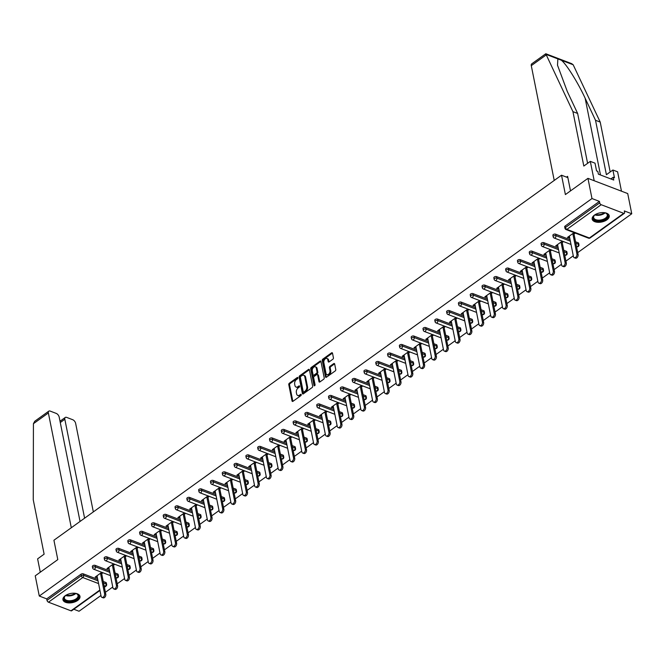 <?xml version="1.0" encoding="UTF-8"?>
<svg xmlns="http://www.w3.org/2000/svg" width="665" height="665" viewBox="0 0 665 665"><rect width="100%" height="100%" fill="white"/><g stroke="black" fill="none" stroke-linecap="round" stroke-linejoin="round"><path stroke-width="1" d="M297.887 377.795A0.765 0.49 -69.1 0 0 297.238 377.537L289.341 383.215A1.089 0.707 -69.1 0 0 288.785 384.653L292.035 400.953A1.089 0.707 -69.1 0 0 292.957 401.319L300.854 395.642A0.765 0.49 -69.1 0 0 300.605 394.378L299.582 395.11A3.5 2.253 -69.1 0 1 297.754 395.484A3.5 2.253 -69.1 0 1 296.623 393.921L296.349 392.566A3.5 2.253 -69.1 0 1 298.153 387.961L299.175 387.221A0.765 0.49 -69.1 0 0 298.918 385.958L297.895 386.689A3.5 2.253 -69.1 0 1 296.066 387.063A3.5 2.253 -69.1 0 1 294.944 385.509L294.67 384.146A3.5 2.253 -69.1 0 1 296.465 379.54L297.488 378.809A0.765 0.49 -69.1 0 0 297.887 377.795L297.238 377.537M594.502 215.078A8.687 4.647 168.7 0 0 592.191 219.151A8.687 4.647 168.7 0 0 597.951 222.301A8.687 4.647 168.7 0 0 606.912 219.824A8.687 4.647 168.7 0 0 609.223 215.751A8.687 4.647 168.7 0 0 603.454 212.601A8.687 4.647 168.7 0 0 594.502 215.078M65.261 595.69A8.687 4.647 168.7 0 0 62.951 599.764A8.687 4.647 168.7 0 0 68.711 602.914A8.687 4.647 168.7 0 0 77.664 600.437A8.687 4.647 168.7 0 0 79.975 596.364A8.687 4.647 168.7 0 0 74.214 593.213A8.687 4.647 168.7 0 0 65.261 595.69M332.857 359.225A1.089 0.707 -69.1 0 0 333.414 357.787L332.508 353.215A1.089 0.707 -69.1 0 0 331.577 352.841L322.816 359.142A1.089 0.707 -69.1 0 0 322.251 360.588L325.509 376.88A1.089 0.707 -69.1 0 0 326.432 377.246L335.202 370.945A1.089 0.707 -69.1 0 0 335.759 369.507L334.661 363.979A1.089 0.707 -69.1 0 0 333.73 363.614L329.981 366.307A1.089 0.707 -69.1 0 0 329.416 367.753L329.965 370.488A2.926 1.887 -69.1 0 1 329.192 373.597A2.926 1.887 -69.1 0 1 326.931 374.644A2.926 1.887 -69.1 0 1 325.991 373.348L323.847 362.616A2.926 1.887 -69.1 0 1 324.62 359.516A2.926 1.887 -69.1 0 1 326.881 358.46A2.926 1.887 -69.1 0 1 327.82 359.765L328.178 361.552A1.089 0.707 -69.1 0 0 329.1 361.918L332.857 359.225M39.277 596.031L35.237 575.832L57.797 559.614L53.923 540.246L561.518 175.203L565.391 194.571L587.951 178.353L591.983 198.544L39.277 596.031L46.708 598.882L47.007 600.354L81.296 575.699L80.997 574.219L46.708 598.882M309.4 369.831A1.089 0.707 -69.1 0 0 308.477 369.457L299.707 375.767A1.089 0.707 -69.1 0 0 299.142 377.205L302.4 393.497A1.089 0.707 -69.1 0 0 303.323 393.863L312.093 387.562A1.089 0.707 -69.1 0 0 312.658 386.124L309.4 369.831M311.262 367.454L320.031 361.145A1.089 0.707 -69.1 0 1 320.954 361.519L324.204 377.811A1.089 0.707 -69.1 0 1 323.647 379.25L319.89 381.951A1.089 0.707 -69.1 0 1 318.967 381.577L317.646 374.969A1.089 0.707 -69.1 0 0 316.723 374.603L314.237 376.39A1.089 0.707 -69.1 0 0 313.672 377.828L315.052 384.711A0.765 0.49 -69.1 0 1 314.005 385.459L310.696 368.892A1.089 0.707 -69.1 0 1 311.262 367.454L312.06 367.762L320.821 361.452L320.031 361.145M567.86 177.63L561.518 175.203M99.95 590.454L71.679 610.778A1.671 0.914 -125.7 0 1 70.98 610.811L48.479 602.191A1.671 0.914 -125.7 0 1 47.007 600.354M73.807 609.248L79.044 611.251L100.955 595.491M587.951 178.353L627.718 193.573L631.75 213.764L577.727 252.617M591.983 198.544L599.423 201.395L599.714 202.867A1.671 0.914 54.3 0 0 601.185 204.712L623.695 213.324A1.671 0.914 54.3 0 0 624.393 213.299A1.671 0.914 54.3 0 0 624.61 212.393L624.31 210.921L631.75 213.764M573.28 255.817L565.915 261.112M561.468 264.304L554.111 269.599M549.664 272.8L542.299 278.095M537.852 281.295L530.495 286.59M526.048 289.782L518.683 295.077M514.236 298.277L506.88 303.572M502.432 306.765L495.068 312.06M490.62 315.26L483.256 320.555M478.817 323.755L471.452 329.05M467.005 332.242L459.64 337.537M455.201 340.738L447.836 346.033M443.389 349.225L436.024 354.52M431.585 357.72L424.22 363.015M419.773 366.207L412.408 371.502M407.969 374.703L400.604 379.998M396.157 383.198L388.792 388.493M384.353 391.685L376.988 396.98M372.541 400.18L365.176 405.475M360.738 408.667L353.373 413.963M348.925 417.163L341.561 422.458M337.122 425.65L329.757 430.945M325.31 434.145L317.945 439.44M313.498 442.641L306.141 447.936M301.694 451.128L294.329 456.423M289.882 459.623L282.525 464.918M278.078 468.11L270.713 473.405M266.266 476.606L258.909 481.901M254.462 485.101L247.097 490.396M242.65 493.588L235.294 498.883M230.846 502.083L223.482 507.378M219.034 510.57L211.678 515.865M207.231 519.066L199.866 524.361M195.419 527.553L188.062 532.848M183.615 536.048L176.25 541.343M171.803 544.544L164.438 549.839M159.999 553.031L152.634 558.326M148.187 561.526L140.822 566.821M136.383 570.013L129.018 575.308M124.571 578.508L117.206 583.804M112.767 587.004L105.403 592.299M96.126 576.405L96.35 577.553L95.162 577.095L101.803 572.316M96.35 577.553L97.24 576.912M101.687 573.712L102.992 572.773M601.185 204.712L566.896 229.367A1.671 0.914 54.3 0 1 565.425 227.53A1.671 0.898 168.7 0 0 564.984 228.311L564.685 226.832A1.671 0.898 -11.3 0 1 565.134 226.05L565.425 227.53L599.714 202.867M599.423 201.395L565.134 226.05M80.997 574.219A1.671 0.898 -11.3 0 1 83.325 573.862L97.738 579.373M103.241 581.476L105.835 582.474A1.671 0.898 -11.3 0 1 106.342 582.964L106.633 584.435A1.671 0.898 168.7 0 0 106.134 583.953L105.835 582.474M555.649 234.18L555.948 235.659A1.671 0.898 -11.3 0 0 553.621 236.017A1.671 0.898 168.7 0 0 553.172 236.806L552.881 235.327A1.671 0.898 -11.3 0 1 553.322 234.546A1.671 0.898 -11.3 0 1 555.649 234.18L570.055 239.699M575.566 241.802L578.159 242.8A1.671 0.898 -11.3 0 1 578.658 243.29L578.957 244.762A1.671 0.898 168.7 0 0 578.45 244.271L578.159 242.8M543.845 242.675L544.136 244.155A1.671 0.898 -11.3 0 0 541.809 244.512A1.671 0.898 168.7 0 0 541.368 245.294L541.069 243.822A1.671 0.898 -11.3 0 1 541.518 243.033A1.671 0.898 -11.3 0 1 543.845 242.675L558.251 248.186M563.754 250.298L566.347 251.287A1.671 0.898 -11.3 0 1 566.854 251.777L567.145 253.257A1.671 0.898 168.7 0 0 566.646 252.767L566.347 251.287M532.033 251.171L532.332 252.642A1.671 0.898 -11.3 0 0 530.005 252.999A1.671 0.898 168.7 0 0 529.556 253.789L529.265 252.309A1.671 0.898 -11.3 0 1 529.706 251.528A1.671 0.898 -11.3 0 1 532.033 251.171L546.439 256.682M551.95 258.785L554.543 259.782A1.671 0.898 -11.3 0 1 555.042 260.273L555.342 261.744A1.671 0.898 168.7 0 0 554.834 261.254L554.543 259.782M520.23 259.658L520.52 261.137A1.671 0.898 -11.3 0 0 518.193 261.495A1.671 0.898 168.7 0 0 517.752 262.276L517.453 260.805A1.671 0.898 -11.3 0 1 517.902 260.023A1.671 0.898 -11.3 0 1 520.23 259.658L534.635 265.177M540.138 267.28L542.731 268.278A1.671 0.898 -11.3 0 1 543.239 268.76L543.529 270.239A1.671 0.898 168.7 0 0 543.031 269.749L542.731 268.278M508.417 268.153L508.717 269.624A1.671 0.898 -11.3 0 0 506.389 269.99A1.671 0.898 168.7 0 0 505.94 270.771L505.649 269.292A1.671 0.898 -11.3 0 1 506.09 268.51A1.671 0.898 -11.3 0 1 508.417 268.153L522.823 273.664M528.334 275.776L530.928 276.765A1.671 0.898 -11.3 0 1 531.426 277.255L531.726 278.726A1.671 0.898 168.7 0 0 531.219 278.244L530.928 276.765M496.614 276.64L496.905 278.12A1.671 0.898 -11.3 0 0 494.577 278.477A1.671 0.898 168.7 0 0 494.137 279.258L493.837 277.787A1.671 0.898 -11.3 0 1 494.286 277.006A1.671 0.898 -11.3 0 1 496.614 276.64L511.019 282.16M516.522 284.263L519.116 285.26A1.671 0.898 -11.3 0 1 519.623 285.75L519.914 287.222A1.671 0.898 168.7 0 0 519.415 286.731L519.116 285.26M484.802 285.135L485.101 286.607A1.671 0.898 -11.3 0 0 482.765 286.972A1.671 0.898 168.7 0 0 482.325 287.754L482.034 286.282A1.671 0.898 -11.3 0 1 482.474 285.493A1.671 0.898 -11.3 0 1 484.802 285.135L499.207 290.647M504.718 292.758L507.312 293.747A1.671 0.898 -11.3 0 1 507.811 294.238L508.11 295.717A1.671 0.898 168.7 0 0 507.603 295.227L507.312 293.747M472.998 293.631L473.289 295.102A1.671 0.898 -11.3 0 0 470.961 295.459A1.671 0.898 168.7 0 0 470.512 296.249L470.221 294.77A1.671 0.898 -11.3 0 1 470.67 293.988A1.671 0.898 -11.3 0 1 472.998 293.631L487.403 299.142M492.906 301.245L495.5 302.243A1.671 0.898 -11.3 0 1 496.007 302.733L496.298 304.204A1.671 0.898 168.7 0 0 495.799 303.714L495.5 302.243M461.186 302.118L461.485 303.597A1.671 0.898 -11.3 0 0 459.149 303.955A1.671 0.898 168.7 0 0 458.709 304.736L458.409 303.265A1.671 0.898 -11.3 0 1 458.858 302.475A1.671 0.898 -11.3 0 1 461.186 302.118L475.591 307.629M481.103 309.74L483.696 310.73A1.671 0.898 -11.3 0 1 484.195 311.22L484.494 312.7A1.671 0.898 168.7 0 0 483.987 312.209L483.696 310.73M449.382 310.613L449.673 312.084A1.671 0.898 -11.3 0 0 447.346 312.45A1.671 0.898 168.7 0 0 446.897 313.232L446.606 311.752A1.671 0.898 -11.3 0 1 447.046 310.971A1.671 0.898 -11.3 0 1 449.382 310.613L463.788 316.124M469.29 318.227L471.884 319.225A1.671 0.898 -11.3 0 1 472.391 319.715L472.682 321.187A1.671 0.898 168.7 0 0 472.183 320.705L471.884 319.225M437.57 319.1L437.869 320.58A1.671 0.898 -11.3 0 0 435.533 320.937A1.671 0.898 168.7 0 0 435.093 321.719L434.794 320.247A1.671 0.898 -11.3 0 1 435.243 319.466A1.671 0.898 -11.3 0 1 437.57 319.1L451.976 324.62M457.478 326.723L460.08 327.72A1.671 0.898 -11.3 0 1 460.579 328.202L460.878 329.682A1.671 0.898 168.7 0 0 460.371 329.192L460.08 327.72M425.766 327.596L426.057 329.067A1.671 0.898 -11.3 0 0 423.73 329.433A1.671 0.898 168.7 0 0 423.281 330.214L422.99 328.734A1.671 0.898 -11.3 0 1 423.43 327.953A1.671 0.898 -11.3 0 1 425.766 327.596L440.172 333.107M445.675 335.218L448.268 336.207A1.671 0.898 -11.3 0 1 448.775 336.698L449.066 338.177A1.671 0.898 168.7 0 0 448.567 337.687L448.268 336.207M413.954 336.083L414.245 337.562A1.671 0.898 -11.3 0 0 411.918 337.92A1.671 0.898 168.7 0 0 411.477 338.709L411.178 337.23A1.671 0.898 -11.3 0 1 411.627 336.448A1.671 0.898 -11.3 0 1 413.954 336.083L428.36 341.602M433.863 343.705L436.464 344.703A1.671 0.898 -11.3 0 1 436.963 345.193L437.262 346.665A1.671 0.898 168.7 0 0 436.755 346.174L436.464 344.703M402.142 344.578L402.441 346.058A1.671 0.898 -11.3 0 0 400.114 346.415A1.671 0.898 168.7 0 0 399.665 347.197L399.374 345.725A1.671 0.898 -11.3 0 1 399.815 344.935A1.671 0.898 -11.3 0 1 402.142 344.578L416.556 350.089M422.059 352.201L424.652 353.19A1.671 0.898 -11.3 0 1 425.159 353.68L425.45 355.16A1.671 0.898 168.7 0 0 424.952 354.669L424.652 353.19M390.338 353.073L390.629 354.545A1.671 0.898 -11.3 0 0 388.302 354.902A1.671 0.898 168.7 0 0 387.861 355.692L387.562 354.212A1.671 0.898 -11.3 0 1 388.011 353.431A1.671 0.898 -11.3 0 1 390.338 353.073L404.744 358.585M410.247 360.688L412.849 361.685A1.671 0.898 -11.3 0 1 413.347 362.176L413.647 363.647A1.671 0.898 168.7 0 0 413.14 363.156L412.849 361.685M378.526 361.56L378.826 363.04A1.671 0.898 -11.3 0 0 376.498 363.398A1.671 0.898 168.7 0 0 376.049 364.179L375.758 362.708A1.671 0.898 -11.3 0 1 376.199 361.918A1.671 0.898 -11.3 0 1 378.526 361.56L392.94 367.072M398.443 369.183L401.037 370.172A1.671 0.898 -11.3 0 1 401.544 370.663L401.835 372.142A1.671 0.898 168.7 0 0 401.336 371.652L401.037 370.172M366.723 370.056L367.014 371.527A1.671 0.898 -11.3 0 0 364.686 371.893A1.671 0.898 168.7 0 0 364.245 372.674L363.946 371.195A1.671 0.898 -11.3 0 1 364.395 370.413A1.671 0.898 -11.3 0 1 366.723 370.056L381.128 375.567M386.631 377.678L389.233 378.668A1.671 0.898 -11.3 0 1 389.732 379.158L390.031 380.629A1.671 0.898 168.7 0 0 389.524 380.147L389.233 378.668M354.911 378.543L355.21 380.023A1.671 0.898 -11.3 0 0 352.882 380.38A1.671 0.898 168.7 0 0 352.433 381.161L352.142 379.69A1.671 0.898 -11.3 0 1 352.583 378.909A1.671 0.898 -11.3 0 1 354.911 378.543L369.324 384.062M374.827 386.166L377.421 387.163A1.671 0.898 -11.3 0 1 377.928 387.653L378.219 389.125A1.671 0.898 168.7 0 0 377.72 388.634L377.421 387.163M343.107 387.038L343.398 388.51A1.671 0.898 -11.3 0 0 341.07 388.875A1.671 0.898 168.7 0 0 340.63 389.657L340.33 388.185A1.671 0.898 -11.3 0 1 340.779 387.396A1.671 0.898 -11.3 0 1 343.107 387.038L357.512 392.55M363.015 394.661L365.617 395.65A1.671 0.898 -11.3 0 1 366.116 396.141L366.415 397.62A1.671 0.898 168.7 0 0 365.908 397.13L365.617 395.65M331.295 395.534L331.594 397.005A1.671 0.898 -11.3 0 0 329.266 397.362A1.671 0.898 168.7 0 0 328.818 398.152L328.527 396.673A1.671 0.898 -11.3 0 1 328.967 395.891A1.671 0.898 -11.3 0 1 331.295 395.534L345.709 401.045M351.211 403.148L353.805 404.145A1.671 0.898 -11.3 0 1 354.312 404.636L354.603 406.107A1.671 0.898 168.7 0 0 354.104 405.617L353.805 404.145M319.491 404.021L319.782 405.5A1.671 0.898 -11.3 0 0 317.454 405.858A1.671 0.898 168.7 0 0 317.014 406.639L316.715 405.168A1.671 0.898 -11.3 0 1 317.163 404.378A1.671 0.898 -11.3 0 1 319.491 404.021L333.897 409.532M339.399 411.643L342.001 412.632A1.671 0.898 -11.3 0 1 342.5 413.123L342.791 414.603A1.671 0.898 168.7 0 0 342.292 414.112L342.001 412.632M307.679 412.516L307.978 413.987A1.671 0.898 -11.3 0 0 305.651 414.345A1.671 0.898 168.7 0 0 305.202 415.135L304.911 413.655A1.671 0.898 -11.3 0 1 305.351 412.874A1.671 0.898 -11.3 0 1 307.679 412.516L322.093 418.027M327.596 420.13L330.189 421.128A1.671 0.898 -11.3 0 1 330.688 421.618L330.987 423.09A1.671 0.898 168.7 0 0 330.488 422.599L330.189 421.128M295.875 421.003L296.166 422.483A1.671 0.898 -11.3 0 0 293.839 422.84A1.671 0.898 168.7 0 0 293.398 423.622L293.099 422.15A1.671 0.898 -11.3 0 1 293.548 421.369A1.671 0.898 -11.3 0 1 295.875 421.003L310.281 426.523M315.784 428.626L318.385 429.623A1.671 0.898 -11.3 0 1 318.884 430.105L319.175 431.585A1.671 0.898 168.7 0 0 318.676 431.095L318.385 429.623M284.063 429.499L284.362 430.97A1.671 0.898 -11.3 0 0 282.035 431.336A1.671 0.898 168.7 0 0 281.586 432.117L281.295 430.637A1.671 0.898 -11.3 0 1 281.736 429.856A1.671 0.898 -11.3 0 1 284.063 429.499L298.469 435.01M303.98 437.121L306.573 438.11A1.671 0.898 -11.3 0 1 307.072 438.601L307.371 440.072A1.671 0.898 168.7 0 0 306.873 439.59L306.573 438.11M272.259 437.986L272.55 439.465A1.671 0.898 -11.3 0 0 270.223 439.823A1.671 0.898 168.7 0 0 269.782 440.612L269.483 439.133A1.671 0.898 -11.3 0 1 269.932 438.351A1.671 0.898 -11.3 0 1 272.259 437.986L286.665 443.505M292.168 445.608L294.77 446.606A1.671 0.898 -11.3 0 1 295.268 447.096L295.559 448.567A1.671 0.898 168.7 0 0 295.06 448.077L294.77 446.606M260.447 446.481L260.747 447.961A1.671 0.898 -11.3 0 0 258.419 448.318A1.671 0.898 168.7 0 0 257.97 449.099L257.679 447.628A1.671 0.898 -11.3 0 1 258.12 446.838A1.671 0.898 -11.3 0 1 260.447 446.481L274.853 451.992M280.364 454.104L282.957 455.093A1.671 0.898 -11.3 0 1 283.456 455.583L283.756 457.063A1.671 0.898 168.7 0 0 283.248 456.572L282.957 455.093M248.644 454.976L248.934 456.448A1.671 0.898 -11.3 0 0 246.607 456.805A1.671 0.898 168.7 0 0 246.166 457.595L245.867 456.115A1.671 0.898 -11.3 0 1 246.316 455.334A1.671 0.898 -11.3 0 1 248.644 454.976L263.049 460.488M268.552 462.591L271.145 463.588A1.671 0.898 -11.3 0 1 271.653 464.079L271.943 465.55A1.671 0.898 168.7 0 0 271.445 465.059L271.145 463.588M236.831 463.463L237.131 464.943A1.671 0.898 -11.3 0 0 234.803 465.3A1.671 0.898 168.7 0 0 234.354 466.082L234.063 464.611A1.671 0.898 -11.3 0 1 234.504 463.821A1.671 0.898 -11.3 0 1 236.831 463.463L251.237 468.975M256.748 471.086L259.342 472.075A1.671 0.898 -11.3 0 1 259.84 472.566L260.14 474.045A1.671 0.898 168.7 0 0 259.633 473.555L259.342 472.075M225.028 471.959L225.319 473.43A1.671 0.898 -11.3 0 0 222.991 473.796A1.671 0.898 168.7 0 0 222.551 474.577L222.251 473.098A1.671 0.898 -11.3 0 1 222.7 472.316A1.671 0.898 -11.3 0 1 225.028 471.959L239.433 477.47M244.936 479.581L247.53 480.571A1.671 0.898 -11.3 0 1 248.037 481.061L248.328 482.532A1.671 0.898 168.7 0 0 247.829 482.05L247.53 480.571M213.216 480.446L213.515 481.925A1.671 0.898 -11.3 0 0 211.187 482.283A1.671 0.898 168.7 0 0 210.739 483.064L210.448 481.593A1.671 0.898 -11.3 0 1 210.888 480.812A1.671 0.898 -11.3 0 1 213.216 480.446L227.621 485.965M233.132 488.068L235.726 489.066A1.671 0.898 -11.3 0 1 236.225 489.548L236.524 491.028A1.671 0.898 168.7 0 0 236.017 490.537L235.726 489.066M201.412 488.941L201.703 490.413A1.671 0.898 -11.3 0 0 199.375 490.778A1.671 0.898 168.7 0 0 198.935 491.56L198.636 490.08A1.671 0.898 -11.3 0 1 199.084 489.299A1.671 0.898 -11.3 0 1 201.412 488.941L215.817 494.452M221.32 496.564L223.914 497.553A1.671 0.898 -11.3 0 1 224.421 498.043L224.712 499.523A1.671 0.898 168.7 0 0 224.213 499.033L223.914 497.553M189.6 497.428L189.899 498.908A1.671 0.898 -11.3 0 0 187.572 499.265A1.671 0.898 168.7 0 0 187.123 500.055L186.832 498.575A1.671 0.898 -11.3 0 1 187.272 497.794A1.671 0.898 -11.3 0 1 189.6 497.428L204.005 502.948M209.517 505.051L212.11 506.048A1.671 0.898 -11.3 0 1 212.609 506.539L212.908 508.01A1.671 0.898 168.7 0 0 212.401 507.52L212.11 506.048M177.796 505.924L178.087 507.403A1.671 0.898 -11.3 0 0 175.76 507.761A1.671 0.898 168.7 0 0 175.319 508.542L175.02 507.071A1.671 0.898 -11.3 0 1 175.469 506.281A1.671 0.898 -11.3 0 1 177.796 505.924L192.202 511.435M197.705 513.546L200.298 514.535A1.671 0.898 -11.3 0 1 200.805 515.026L201.096 516.505A1.671 0.898 168.7 0 0 200.597 516.015L200.298 514.535M165.984 514.419L166.283 515.89A1.671 0.898 -11.3 0 0 163.947 516.248A1.671 0.898 168.7 0 0 163.507 517.038L163.216 515.558A1.671 0.898 -11.3 0 1 163.656 514.777A1.671 0.898 -11.3 0 1 165.984 514.419L180.39 519.93M185.901 522.033L188.494 523.031A1.671 0.898 -11.3 0 1 188.993 523.521L189.292 524.993A1.671 0.898 168.7 0 0 188.785 524.502L188.494 523.031M154.18 522.906L154.471 524.386A1.671 0.898 -11.3 0 0 152.144 524.743A1.671 0.898 168.7 0 0 151.695 525.525L151.404 524.053A1.671 0.898 -11.3 0 1 151.844 523.272A1.671 0.898 -11.3 0 1 154.18 522.906L168.586 528.426M174.089 530.529L176.682 531.526A1.671 0.898 -11.3 0 1 177.189 532.008L177.48 533.488A1.671 0.898 168.7 0 0 176.981 532.998L176.682 531.526M142.368 531.402L142.667 532.873A1.671 0.898 -11.3 0 0 140.332 533.239A1.671 0.898 168.7 0 0 139.891 534.02L139.592 532.54A1.671 0.898 -11.3 0 1 140.041 531.759A1.671 0.898 -11.3 0 1 142.368 531.402L156.774 536.913M162.285 539.024L164.878 540.013A1.671 0.898 -11.3 0 1 165.377 540.504L165.676 541.975A1.671 0.898 168.7 0 0 165.169 541.493L164.878 540.013M130.564 539.889L130.855 541.368A1.671 0.898 -11.3 0 0 128.528 541.726A1.671 0.898 168.7 0 0 128.079 542.507L127.788 541.036A1.671 0.898 -11.3 0 1 128.229 540.254A1.671 0.898 -11.3 0 1 130.564 539.889L144.97 545.408M150.473 547.511L153.066 548.509A1.671 0.898 -11.3 0 1 153.573 548.999L153.864 550.47A1.671 0.898 168.7 0 0 153.366 549.98L153.066 548.509M118.752 548.384L119.052 549.855A1.671 0.898 -11.3 0 0 116.716 550.221A1.671 0.898 168.7 0 0 116.275 551.002L115.976 549.531A1.671 0.898 -11.3 0 1 116.425 548.741A1.671 0.898 -11.3 0 1 118.752 548.384L133.158 553.895M138.661 556.007L141.263 556.996A1.671 0.898 -11.3 0 1 141.761 557.486L142.061 558.966A1.671 0.898 168.7 0 0 141.554 558.475L141.263 556.996M106.949 556.879L107.24 558.351A1.671 0.898 -11.3 0 0 104.912 558.708A1.671 0.898 168.7 0 0 104.463 559.498L104.172 558.018A1.671 0.898 -11.3 0 1 104.613 557.237A1.671 0.898 -11.3 0 1 106.949 556.879L121.354 562.39M126.857 564.494L129.451 565.491A1.671 0.898 -11.3 0 1 129.958 565.981L130.249 567.453A1.671 0.898 168.7 0 0 129.75 566.962L129.451 565.491M95.137 565.366L95.428 566.846A1.671 0.898 -11.3 0 0 93.1 567.203A1.671 0.898 168.7 0 0 92.659 567.985L92.36 566.514A1.671 0.898 -11.3 0 1 92.809 565.724A1.671 0.898 -11.3 0 1 95.137 565.366L109.542 570.878M115.045 572.989L117.647 573.978A1.671 0.898 -11.3 0 1 118.146 574.469L118.445 575.948A1.671 0.898 168.7 0 0 117.938 575.458L117.647 573.978M113.607 563.829L106.965 568.6L108.162 569.057L109.052 568.417M113.499 565.225L114.804 564.286M125.419 555.333L118.777 560.113L119.966 560.57L120.855 559.93M125.303 556.73L126.608 555.79M137.223 546.846L130.581 551.618L131.778 552.075L132.667 551.435M137.115 548.234L138.42 547.303M149.035 538.351L142.393 543.13L143.582 543.579L144.48 542.939M148.918 539.747L150.224 538.808M160.839 529.864L154.197 534.635L155.394 535.092L156.283 534.452M160.731 531.252L162.036 530.313M172.651 521.368L166.009 526.14L167.198 526.597L168.095 525.957M172.534 522.765L173.839 521.826M184.454 512.873L177.813 517.653L179.01 518.11L179.899 517.47M184.346 514.269L185.651 513.33M196.266 504.386L189.625 509.157L190.813 509.614L191.711 508.974M196.15 505.774L197.455 504.843M208.07 495.89L201.429 500.67L202.626 501.127L203.515 500.479M207.962 497.287L209.267 496.348M219.882 487.403L213.241 492.175L214.429 492.632L215.327 491.992M219.766 488.792L221.071 487.861M231.686 478.908L225.044 483.679L226.241 484.137L227.131 483.497M231.578 480.305L232.883 479.365M243.498 470.413L236.856 475.192L238.045 475.65L238.943 475.01M243.382 471.809L244.687 470.87M255.302 461.926L248.66 466.697L249.857 467.154L250.747 466.514M255.194 463.322L256.499 462.383M267.114 453.43L260.472 458.21L261.669 458.667L262.559 458.027M266.998 454.827L268.303 453.887M278.918 444.943L272.284 449.715L273.473 450.172L274.362 449.532M278.81 446.331L280.115 445.4M290.73 436.448L284.088 441.227L285.285 441.685L286.174 441.036M290.622 437.844L291.918 436.905M302.533 427.961L295.9 432.732L297.089 433.189L297.978 432.549M302.425 429.349L303.73 428.41M314.346 419.465L307.704 424.237L308.901 424.694L309.79 424.054M314.237 420.862L315.534 419.923M326.149 410.97L319.516 415.75L320.705 416.207L321.594 415.567M326.041 412.367L327.346 411.427M337.961 402.483L331.32 407.254L332.517 407.712L333.406 407.071M337.853 403.879L339.15 402.94M349.765 393.988L343.132 398.767L344.32 399.224L345.21 398.584M349.657 395.384L350.962 394.445M361.577 385.5L354.935 390.272L356.132 390.729L357.022 390.089M361.469 386.889L362.766 385.958M373.381 377.005L366.748 381.785L367.936 382.234L368.826 381.594M373.273 378.402L374.578 377.462M385.193 368.51L378.551 373.289L379.748 373.747L380.638 373.107M385.085 369.906L386.382 368.967M396.997 360.023L390.363 364.794L391.552 365.251L392.441 364.611M396.889 361.419L398.194 360.48M408.809 351.527L402.167 356.307L403.364 356.764L404.254 356.124M408.701 352.924L410.006 351.985M420.621 343.04L413.979 347.812L415.168 348.269L416.057 347.629M420.504 344.428L421.81 343.497M432.425 334.545L425.783 339.325L426.98 339.782L427.869 339.133M432.317 335.941L433.622 335.002M444.237 326.058L437.595 330.829L438.784 331.286L439.681 330.646M444.12 327.446L445.425 326.515M456.04 317.562L449.399 322.334L450.596 322.791L451.485 322.151M455.932 318.959L457.237 318.02M467.852 309.067L461.211 313.847L462.399 314.304L463.297 313.664M467.736 310.464L469.041 309.524M479.656 300.58L473.014 305.351L474.212 305.809L475.101 305.168M479.548 301.976L480.853 301.037M491.468 292.085L484.827 296.864L486.015 297.322L486.913 296.681M491.352 293.481L492.657 292.542M503.272 283.598L496.63 288.369L497.827 288.826L498.717 288.186M503.164 284.986L504.469 284.055M515.084 275.102L508.442 279.882L509.631 280.331L510.529 279.691M514.968 276.499L516.273 275.559M526.888 266.615L520.246 271.387L521.443 271.844L522.333 271.204M526.78 268.003L528.085 267.064M538.7 258.12L532.058 262.891L533.247 263.348L534.145 262.708M538.583 259.516L539.889 258.577M550.504 249.624L543.862 254.404L545.059 254.861L545.948 254.221M550.396 251.021L551.701 250.082M562.316 241.137L555.674 245.909L556.863 246.366L557.76 245.726M562.199 242.525L563.504 241.595M574.119 232.642L567.478 237.422L568.675 237.879L569.564 237.23M574.011 234.038L575.316 233.099M108.162 569.057L107.93 567.91M119.966 560.57L119.742 559.415M131.778 552.075L131.545 550.928M143.582 543.579L143.357 542.432M155.394 535.092L155.161 533.945M167.198 526.597L166.973 525.45M179.01 518.11L178.777 516.954M190.813 509.614L190.589 508.467M202.626 501.127L202.393 499.972M214.429 492.632L214.205 491.485M226.241 484.137L226.009 482.99M238.045 475.65L237.821 474.502M249.857 467.154L249.624 466.007M261.669 458.667L261.436 457.512M273.473 450.172L273.24 449.025M285.285 441.685L285.052 440.529M297.089 433.189L296.856 432.042M308.901 424.694L308.668 423.547M320.705 416.207L320.472 415.06M332.517 407.712L332.284 406.564M344.32 399.224L344.096 398.069M356.132 390.729L355.9 389.582M367.936 382.234L367.712 381.087M379.748 373.747L379.516 372.6M391.552 365.251L391.328 364.104M403.364 356.764L403.131 355.609M415.168 348.269L414.943 347.122M426.98 339.782L426.747 338.626M438.784 331.286L438.559 330.139M450.596 322.791L450.363 321.644M462.399 314.304L462.175 313.157M474.212 305.809L473.979 304.661M486.015 297.322L485.791 296.166M497.827 288.826L497.595 287.679M509.631 280.331L509.407 279.184M521.443 271.844L521.21 270.697M533.247 263.348L533.022 262.201M545.059 254.861L544.826 253.706M556.863 246.366L556.638 245.219M568.675 237.879L568.442 236.723M296.066 387.063L296.864 387.363A3.5 2.253 -69.1 0 0 298.693 386.997L297.895 386.689M299.582 386.357L298.693 386.997M297.754 395.484L298.543 395.783A3.5 2.253 -69.1 0 0 300.372 395.417L299.582 395.11M301.262 394.777L300.372 395.417M297.895 377.936L290.14 383.522A1.089 0.707 -69.1 0 0 289.574 384.96L292.833 401.253A1.089 0.707 -69.1 0 0 292.866 401.377M309.366 369.698A1.089 0.707 -69.1 0 0 309.267 369.765L300.505 376.066A1.089 0.707 -69.1 0 0 299.94 377.504L303.198 393.796A1.089 0.707 -69.1 0 0 303.232 393.929M300.779 376.44A0.765 0.49 -69.1 0 0 300.381 377.446L303.24 391.752A0.765 0.49 -69.1 0 0 303.888 392.009L304.969 391.236A3.5 2.253 -69.1 0 0 306.765 386.631L304.811 376.856A3.5 2.253 -69.1 0 0 303.681 375.301A3.5 2.253 -69.1 0 0 301.852 375.667L300.779 376.44M303.489 392.092L304.287 392.4A0.765 0.49 -69.1 0 0 304.686 392.317L303.888 392.009M303.681 375.301L304.479 375.6A3.5 2.253 -69.1 0 1 305.609 377.155L307.562 386.939A3.5 2.253 -69.1 0 1 305.759 391.544L304.686 392.317M317.296 374.486L318.094 374.794A1.089 0.707 -69.1 0 1 318.444 375.276L319.765 381.885A1.089 0.707 -69.1 0 0 319.799 382.009M314.778 385.617L311.494 369.2L310.696 368.892M316.282 368.119A2.926 1.887 -69.1 0 0 315.335 366.814A2.926 1.887 -69.1 0 0 313.074 367.87A2.926 1.887 -69.1 0 0 312.301 370.97L313.057 374.752A1.089 0.707 -69.1 0 0 313.98 375.127L316.474 373.331A1.089 0.707 -69.1 0 0 317.03 371.893L316.282 368.119L317.072 368.418A2.926 1.887 -69.1 0 0 316.133 367.122L315.335 366.814M313.415 375.243L314.204 375.542A1.089 0.707 -69.1 0 0 314.778 375.426L313.98 375.127M317.072 368.418L317.828 372.201A1.089 0.707 -69.1 0 1 317.263 373.639L314.778 375.426M312.06 367.762A1.089 0.707 -69.1 0 0 311.494 369.2M326.881 358.46L327.679 358.768A2.926 1.887 -69.1 0 1 328.618 360.064L328.976 361.851A1.089 0.707 -69.1 0 0 329.009 361.976M326.931 374.644L327.729 374.952A2.926 1.887 -69.1 0 0 329.99 373.905A2.926 1.887 -69.1 0 0 330.763 370.796L329.965 370.488M334.62 363.855A1.089 0.707 -69.1 0 0 334.528 363.913L330.779 366.615A1.089 0.707 -69.1 0 0 330.214 368.053L330.763 370.796M332.467 353.082A1.089 0.707 -69.1 0 0 332.375 353.148L323.606 359.449A1.089 0.707 -69.1 0 0 323.049 360.887L326.299 377.18A1.089 0.707 -69.1 0 0 326.34 377.313M104.588 593.729L105.777 594.186A2.56 1.646 110.9 0 1 105.103 596.912A2.56 1.646 110.9 0 1 103.125 597.827L101.928 597.37A2.56 1.646 -69.1 0 0 103.915 596.455A2.56 1.646 -69.1 0 0 104.588 593.729L100.498 573.255M97.015 575.757L101.105 596.231A2.56 1.646 -69.1 0 0 101.928 597.37M105.777 594.186L101.462 572.565M116.392 585.242L117.589 585.69A2.56 1.646 110.9 0 1 116.915 588.417A2.56 1.646 110.9 0 1 114.929 589.34L113.74 588.882A2.56 1.646 -69.1 0 0 115.718 587.96A2.56 1.646 -69.1 0 0 116.392 585.242L112.302 564.768M108.819 567.27L112.909 587.744A2.56 1.646 -69.1 0 0 113.74 588.882M117.589 585.69L113.266 564.07M128.204 576.746L129.392 577.203A2.56 1.646 110.9 0 1 128.719 579.922A2.56 1.646 110.9 0 1 126.741 580.844L125.544 580.387A2.56 1.646 -69.1 0 0 127.53 579.464A2.56 1.646 -69.1 0 0 128.204 576.746L124.114 556.273M120.631 558.775L124.721 579.248A2.56 1.646 -69.1 0 0 125.544 580.387M129.392 577.203L125.078 555.583M140.007 568.251L141.204 568.708A2.56 1.646 110.9 0 1 140.531 571.435A2.56 1.646 110.9 0 1 138.544 572.357L137.356 571.9A2.56 1.646 -69.1 0 0 139.334 570.977A2.56 1.646 -69.1 0 0 140.007 568.251L135.918 547.777M132.435 550.288L136.533 570.761A2.56 1.646 -69.1 0 0 137.356 571.9M141.204 568.708L136.882 547.087M151.82 559.764L153.008 560.221A2.56 1.646 110.9 0 1 152.335 562.939A2.56 1.646 110.9 0 1 150.357 563.862L149.16 563.405A2.56 1.646 -69.1 0 0 151.146 562.482A2.56 1.646 -69.1 0 0 151.82 559.764L147.73 539.29M144.247 541.792L148.337 562.266A2.56 1.646 -69.1 0 0 149.16 563.405M153.008 560.221L148.694 538.6M163.623 551.268L164.82 551.726A2.56 1.646 110.9 0 1 164.147 554.452A2.56 1.646 110.9 0 1 162.16 555.366L160.972 554.918A2.56 1.646 -69.1 0 0 162.95 553.995A2.56 1.646 -69.1 0 0 163.623 551.268L159.534 530.795M156.051 533.305L160.149 553.77A2.56 1.646 -69.1 0 0 160.972 554.918M164.82 551.726L160.498 530.105M75.079 593.28A7.514 4.023 -11.3 0 1 76.517 593.687A7.514 4.023 -11.3 0 1 78.52 597.27A7.514 4.023 -11.3 0 1 69.576 601.534A7.514 4.023 -11.3 0 1 64.114 597.386A7.514 4.023 -11.3 0 1 65.112 595.965A7.514 4.023 -11.3 0 1 66.284 595.042M65.311 595.782A6.958 3.724 168.7 0 0 64.555 596.921A6.958 3.724 168.7 0 0 64.397 598.226A6.958 3.724 168.7 0 0 70.773 600.695A6.958 3.724 168.7 0 0 77.896 596.813A6.958 3.724 168.7 0 0 78.046 595.499A6.958 3.724 168.7 0 0 76.267 593.596M62.901 599.207A8.628 4.622 168.7 0 0 70.939 602.058A8.628 4.622 168.7 0 0 79.584 597.261A8.628 4.622 168.7 0 0 79.808 595.823M604.319 212.667A7.514 4.023 -11.3 0 1 605.757 213.074A7.514 4.023 -11.3 0 1 607.76 216.657A7.514 4.023 -11.3 0 1 598.816 220.921A7.514 4.023 -11.3 0 1 593.355 216.773A7.514 4.023 -11.3 0 1 594.36 215.352A7.514 4.023 -11.3 0 1 595.532 214.429M594.552 215.169A6.958 3.724 168.7 0 0 593.795 216.308A6.958 3.724 168.7 0 0 593.645 217.621A6.958 3.724 168.7 0 0 600.021 220.082A6.958 3.724 168.7 0 0 607.137 216.2A6.958 3.724 168.7 0 0 607.286 214.886A6.958 3.724 168.7 0 0 605.507 212.983M592.141 218.594A8.628 4.622 168.7 0 0 600.179 221.445A8.628 4.622 168.7 0 0 608.832 216.649A8.628 4.622 168.7 0 0 609.049 215.211M33.425 423.696L34.746 421.261L48.803 411.153A3.342 1.829 54.3 0 0 48.37 412.957L33.425 423.696L33.25 499.764L44.123 554.178L37.614 558.858L40.282 572.208M93.333 511.909L75.644 423.397A3.342 1.829 54.3 0 0 72.709 419.715L66.666 417.404A3.342 1.829 54.3 0 0 65.27 417.454A3.342 1.829 54.3 0 0 64.829 419.258L60.274 422.533M84.596 518.185L64.829 419.258M80.041 521.468L59.185 417.096A3.342 1.829 54.3 0 0 56.242 413.414L50.199 411.103A3.342 1.829 54.3 0 0 48.803 411.153M71.305 527.752L48.37 412.957M545.724 54.738L546.032 54.372L572.939 111.645L583.812 166.05L590.321 161.371L595.017 163.166L596.563 170.913L597.835 171.404L598.384 174.172L613.737 180.04L613.18 177.281L614.46 177.763L612.906 170.016L606.397 174.696L595.524 120.29L600.221 122.086L573.172 64.763L571.651 63.641L545.799 53.749L531.726 63.857A3.342 1.829 -125.7 0 0 531.285 65.66L554.228 180.456M595.524 120.29L585.15 98.245C578.026 82.684 566.173 63.765 561.335 60.232L557.869 58.902L557.511 65.203L567.253 91.396L577.636 113.441L587.602 163.332M612.906 170.016L617.602 171.811L621.467 191.179L594.194 180.739L590.321 161.371M600.221 122.086L610.187 171.977M572.939 111.645L577.636 113.441M570.512 190.888L567.602 176.341L566.522 177.114M613.18 177.281L610.869 178.943M175.435 542.781L176.624 543.239A2.56 1.646 110.9 0 1 175.951 545.957A2.56 1.646 110.9 0 1 173.972 546.879L172.775 546.422A2.56 1.646 -69.1 0 0 174.762 545.5A2.56 1.646 -69.1 0 0 175.435 542.781L171.346 522.308M167.863 524.81L171.952 545.283A2.56 1.646 -69.1 0 0 172.775 546.422M176.624 543.239L172.31 521.609M187.239 534.286L188.436 534.743A2.56 1.646 110.9 0 1 187.763 537.461A2.56 1.646 110.9 0 1 185.776 538.384L184.587 537.927A2.56 1.646 -69.1 0 0 186.566 537.012A2.56 1.646 -69.1 0 0 187.239 534.286L183.149 513.812M179.666 516.314L183.764 536.788A2.56 1.646 -69.1 0 0 184.587 537.927M188.436 534.743L184.114 513.122M199.051 525.799L200.248 526.248A2.56 1.646 110.9 0 1 199.567 528.974A2.56 1.646 110.9 0 1 197.588 529.897L196.391 529.44A2.56 1.646 -69.1 0 0 198.378 528.517A2.56 1.646 -69.1 0 0 199.051 525.799L194.961 505.325M191.478 507.827L195.568 528.301A2.56 1.646 -69.1 0 0 196.391 529.44M200.248 526.248L195.926 504.627M210.863 517.304L212.052 517.761A2.56 1.646 110.9 0 1 211.379 520.479A2.56 1.646 110.9 0 1 209.392 521.402L208.203 520.944A2.56 1.646 -69.1 0 0 210.182 520.022A2.56 1.646 -69.1 0 0 210.863 517.304L206.765 496.83M203.282 499.332L207.38 519.806A2.56 1.646 -69.1 0 0 208.203 520.944M212.052 517.761L207.729 496.14M222.667 508.808L223.864 509.265A2.56 1.646 110.9 0 1 223.182 511.992A2.56 1.646 110.9 0 1 221.204 512.914L220.007 512.457A2.56 1.646 -69.1 0 0 221.994 511.535A2.56 1.646 -69.1 0 0 222.667 508.808L218.577 488.334M215.094 490.845L219.184 511.319A2.56 1.646 -69.1 0 0 220.007 512.457M223.864 509.265L219.541 487.644M234.479 500.321L235.668 500.778A2.56 1.646 110.9 0 1 234.994 503.496A2.56 1.646 110.9 0 1 233.016 504.419L231.819 503.962A2.56 1.646 -69.1 0 0 233.797 503.039A2.56 1.646 -69.1 0 0 234.479 500.321L230.381 479.847M226.906 482.349L230.996 502.823A2.56 1.646 -69.1 0 0 231.819 503.962M235.668 500.778L231.345 479.149M246.283 491.826L247.48 492.283A2.56 1.646 110.9 0 1 246.798 495.009A2.56 1.646 110.9 0 1 244.82 495.924L243.631 495.467A2.56 1.646 -69.1 0 0 245.609 494.552A2.56 1.646 -69.1 0 0 246.283 491.826L242.193 471.352M238.71 473.854L242.8 494.328A2.56 1.646 -69.1 0 0 243.631 495.467M247.48 492.283L243.157 470.662M258.095 483.339L259.284 483.796A2.56 1.646 110.9 0 1 258.61 486.514A2.56 1.646 110.9 0 1 256.632 487.437L255.435 486.98A2.56 1.646 -69.1 0 0 257.413 486.057A2.56 1.646 -69.1 0 0 258.095 483.339L253.997 462.865M250.522 465.367L254.612 485.841A2.56 1.646 -69.1 0 0 255.435 486.98M259.284 483.796L254.961 462.167M269.899 474.843L271.096 475.3A2.56 1.646 110.9 0 1 270.414 478.019A2.56 1.646 110.9 0 1 268.436 478.941L267.247 478.484A2.56 1.646 -69.1 0 0 269.225 477.57A2.56 1.646 -69.1 0 0 269.899 474.843L265.809 454.37M262.326 456.872L266.416 477.345A2.56 1.646 -69.1 0 0 267.247 478.484M271.096 475.3L266.773 453.68M281.711 466.348L282.899 466.805A2.56 1.646 110.9 0 1 282.226 469.532A2.56 1.646 110.9 0 1 280.248 470.454L279.051 469.997A2.56 1.646 -69.1 0 0 281.029 469.074A2.56 1.646 -69.1 0 0 281.711 466.348L277.613 445.874M274.138 448.385L278.228 468.858A2.56 1.646 -69.1 0 0 279.051 469.997M282.899 466.805L278.577 445.184M293.514 457.861L294.711 458.318A2.56 1.646 110.9 0 1 294.03 461.036A2.56 1.646 110.9 0 1 292.051 461.959L290.863 461.502A2.56 1.646 -69.1 0 0 292.841 460.579A2.56 1.646 -69.1 0 0 293.514 457.861L289.425 437.387M285.942 439.889L290.031 460.363A2.56 1.646 -69.1 0 0 290.863 461.502M294.711 458.318L290.389 436.697M305.326 449.365L306.515 449.823A2.56 1.646 110.9 0 1 305.842 452.549A2.56 1.646 110.9 0 1 303.863 453.472L302.666 453.015A2.56 1.646 -69.1 0 0 304.645 452.092A2.56 1.646 -69.1 0 0 305.326 449.365L301.237 428.892M297.754 431.402L301.844 451.876A2.56 1.646 -69.1 0 0 302.666 453.015M306.515 449.823L302.193 428.202M317.13 440.878L318.327 441.336A2.56 1.646 110.9 0 1 317.646 444.054A2.56 1.646 110.9 0 1 315.667 444.976L314.478 444.519A2.56 1.646 -69.1 0 0 316.457 443.597A2.56 1.646 -69.1 0 0 317.13 440.878L313.04 420.405M309.558 422.907L313.647 443.38A2.56 1.646 -69.1 0 0 314.478 444.519M318.327 441.336L314.005 419.706M328.942 432.383L330.131 432.84A2.56 1.646 110.9 0 1 329.458 435.567A2.56 1.646 110.9 0 1 327.479 436.481L326.282 436.024A2.56 1.646 -69.1 0 0 328.261 435.11A2.56 1.646 -69.1 0 0 328.942 432.383L324.853 411.909M321.37 414.411L325.459 434.885A2.56 1.646 -69.1 0 0 326.282 436.024M330.131 432.84L325.808 411.219M340.746 423.896L341.943 424.345A2.56 1.646 110.9 0 1 341.261 427.071A2.56 1.646 110.9 0 1 339.283 427.994L338.094 427.537A2.56 1.646 -69.1 0 0 340.073 426.614A2.56 1.646 -69.1 0 0 340.746 423.896L336.656 403.422M333.173 405.924L337.263 426.398A2.56 1.646 -69.1 0 0 338.094 427.537M341.943 424.345L337.621 402.724M352.558 415.401L353.747 415.858A2.56 1.646 110.9 0 1 353.073 418.576A2.56 1.646 110.9 0 1 351.095 419.499L349.898 419.041A2.56 1.646 -69.1 0 0 351.876 418.119A2.56 1.646 -69.1 0 0 352.558 415.401L348.468 394.927M344.985 397.429L349.075 417.903A2.56 1.646 -69.1 0 0 349.898 419.041M353.747 415.858L349.424 394.237M364.362 406.905L365.559 407.362A2.56 1.646 110.9 0 1 364.885 410.089A2.56 1.646 110.9 0 1 362.899 411.012L361.71 410.554A2.56 1.646 -69.1 0 0 363.688 409.632A2.56 1.646 -69.1 0 0 364.362 406.905L360.272 386.432M356.789 388.942L360.879 409.416A2.56 1.646 -69.1 0 0 361.71 410.554M365.559 407.362L361.236 385.742M376.174 398.418L377.363 398.875A2.56 1.646 110.9 0 1 376.689 401.594A2.56 1.646 110.9 0 1 374.711 402.516L373.514 402.059A2.56 1.646 -69.1 0 0 375.501 401.136A2.56 1.646 -69.1 0 0 376.174 398.418L372.084 377.944M368.601 380.447L372.691 400.92A2.56 1.646 -69.1 0 0 373.514 402.059M377.363 398.875L373.048 377.255M387.978 389.923L389.175 390.38A2.56 1.646 110.9 0 1 388.501 393.106A2.56 1.646 110.9 0 1 386.515 394.021L385.326 393.572A2.56 1.646 -69.1 0 0 387.304 392.649A2.56 1.646 -69.1 0 0 387.978 389.923L383.888 369.449M380.405 371.959L384.495 392.425A2.56 1.646 -69.1 0 0 385.326 393.572M389.175 390.38L384.852 368.759M399.79 381.436L400.978 381.893A2.56 1.646 110.9 0 1 400.305 384.611A2.56 1.646 110.9 0 1 398.327 385.534L397.13 385.077A2.56 1.646 -69.1 0 0 399.116 384.154A2.56 1.646 -69.1 0 0 399.79 381.436L395.7 360.962M392.217 363.464L396.307 383.938A2.56 1.646 -69.1 0 0 397.13 385.077M400.978 381.893L396.664 360.264M411.593 372.94L412.79 373.398A2.56 1.646 110.9 0 1 412.117 376.116A2.56 1.646 110.9 0 1 410.13 377.038L408.942 376.581A2.56 1.646 -69.1 0 0 410.92 375.667A2.56 1.646 -69.1 0 0 411.593 372.94L407.504 352.467M404.021 354.969L408.111 375.442A2.56 1.646 -69.1 0 0 408.942 376.581M412.79 373.398L408.468 351.777M423.406 364.445L424.594 364.902A2.56 1.646 110.9 0 1 423.921 367.629A2.56 1.646 110.9 0 1 421.943 368.551L420.746 368.094A2.56 1.646 -69.1 0 0 422.732 367.171A2.56 1.646 -69.1 0 0 423.406 364.445L419.316 343.98M415.833 346.482L419.923 366.955A2.56 1.646 -69.1 0 0 420.746 368.094M424.594 364.902L420.28 343.281M435.209 355.958L436.406 356.415A2.56 1.646 110.9 0 1 435.733 359.133A2.56 1.646 110.9 0 1 433.746 360.056L432.558 359.599A2.56 1.646 -69.1 0 0 434.536 358.676A2.56 1.646 -69.1 0 0 435.209 355.958L431.12 335.484M427.637 337.986L431.735 358.46A2.56 1.646 -69.1 0 0 432.558 359.599M436.406 356.415L432.084 334.794M447.021 347.463L448.21 347.92A2.56 1.646 110.9 0 1 447.537 350.646A2.56 1.646 110.9 0 1 445.558 351.569L444.361 351.112A2.56 1.646 -69.1 0 0 446.348 350.189A2.56 1.646 -69.1 0 0 447.021 347.463L442.932 326.989M439.449 329.499L443.538 349.973A2.56 1.646 -69.1 0 0 444.361 351.112M448.21 347.92L443.896 326.299M458.825 338.975L460.022 339.433A2.56 1.646 110.9 0 1 459.349 342.151A2.56 1.646 110.9 0 1 457.362 343.074L456.173 342.616A2.56 1.646 -69.1 0 0 458.152 341.694A2.56 1.646 -69.1 0 0 458.825 338.975L454.735 318.502M451.252 321.004L455.35 341.478A2.56 1.646 -69.1 0 0 456.173 342.616M460.022 339.433L455.7 317.803M470.637 330.48L471.826 330.937A2.56 1.646 110.9 0 1 471.152 333.664A2.56 1.646 110.9 0 1 469.174 334.578L467.977 334.121A2.56 1.646 -69.1 0 0 469.964 333.207A2.56 1.646 -69.1 0 0 470.637 330.48L466.547 310.006M463.064 312.508L467.154 332.982A2.56 1.646 -69.1 0 0 467.977 334.121M471.826 330.937L467.512 309.316M482.441 321.993L483.638 322.442A2.56 1.646 110.9 0 1 482.965 325.168A2.56 1.646 110.9 0 1 480.978 326.091L479.789 325.634A2.56 1.646 -69.1 0 0 481.768 324.711A2.56 1.646 -69.1 0 0 482.441 321.993L478.351 301.519M474.868 304.021L478.966 324.495A2.56 1.646 -69.1 0 0 479.789 325.634M483.638 322.442L479.315 300.821M494.253 313.498L495.442 313.955A2.56 1.646 110.9 0 1 494.768 316.673A2.56 1.646 110.9 0 1 492.79 317.596L491.593 317.139A2.56 1.646 -69.1 0 0 493.58 316.216A2.56 1.646 -69.1 0 0 494.253 313.498L490.163 293.024M486.68 295.526L490.77 316A2.56 1.646 -69.1 0 0 491.593 317.139M495.442 313.955L491.127 292.334M506.057 305.002L507.254 305.459A2.56 1.646 110.9 0 1 506.58 308.186A2.56 1.646 110.9 0 1 504.594 309.109L503.405 308.651A2.56 1.646 -69.1 0 0 505.383 307.729A2.56 1.646 -69.1 0 0 506.057 305.002L501.967 284.529M498.484 287.039L502.582 307.513A2.56 1.646 -69.1 0 0 503.405 308.651M507.254 305.459L502.931 283.839M517.869 296.515L519.066 296.972A2.56 1.646 110.9 0 1 518.384 299.691A2.56 1.646 110.9 0 1 516.406 300.613L515.209 300.156A2.56 1.646 -69.1 0 0 517.195 299.233A2.56 1.646 -69.1 0 0 517.869 296.515L513.779 276.041M510.296 278.544L514.386 299.017A2.56 1.646 -69.1 0 0 515.209 300.156M519.066 296.972L514.743 275.352M529.681 288.02L530.87 288.477A2.56 1.646 110.9 0 1 530.196 291.204A2.56 1.646 110.9 0 1 528.218 292.118L527.021 291.669A2.56 1.646 -69.1 0 0 528.999 290.746A2.56 1.646 -69.1 0 0 529.681 288.02L525.583 267.546M522.108 270.057L526.198 290.522A2.56 1.646 -69.1 0 0 527.021 291.669M530.87 288.477L526.547 266.856M541.485 279.533L542.682 279.99A2.56 1.646 110.9 0 1 542 282.708A2.56 1.646 110.9 0 1 540.022 283.631L538.833 283.174A2.56 1.646 -69.1 0 0 540.811 282.251A2.56 1.646 -69.1 0 0 541.485 279.533L537.395 259.059M533.912 261.561L538.002 282.035A2.56 1.646 -69.1 0 0 538.833 283.174M542.682 279.99L538.359 258.361M553.297 271.037L554.485 271.495A2.56 1.646 110.9 0 1 553.812 274.213A2.56 1.646 110.9 0 1 551.834 275.135L550.637 274.678A2.56 1.646 -69.1 0 0 552.615 273.764A2.56 1.646 -69.1 0 0 553.297 271.037L549.199 250.564M545.724 253.066L549.814 273.539A2.56 1.646 -69.1 0 0 550.637 274.678M554.485 271.495L550.163 249.874M565.1 262.55L566.297 262.999A2.56 1.646 110.9 0 1 565.616 265.726A2.56 1.646 110.9 0 1 563.637 266.648L562.449 266.191A2.56 1.646 -69.1 0 0 564.427 265.269A2.56 1.646 -69.1 0 0 565.1 262.55L561.011 242.077M557.528 244.579L561.617 265.052A2.56 1.646 -69.1 0 0 562.449 266.191M566.297 262.999L561.975 241.378M576.912 254.055L578.101 254.512A2.56 1.646 110.9 0 1 577.428 257.23A2.56 1.646 110.9 0 1 575.449 258.153L574.252 257.696A2.56 1.646 -69.1 0 0 576.231 256.773A2.56 1.646 -69.1 0 0 576.912 254.055L572.814 233.581M569.34 236.083L573.43 256.557A2.56 1.646 -69.1 0 0 574.252 257.696M578.101 254.512L573.779 232.891M301.245 394.619L300.605 394.378M299.566 386.207L298.918 385.958M70.98 610.811L99.866 590.038M104.314 586.838L105.27 586.148L104.081 585.69M98.578 583.587L82.768 577.536L48.479 602.191M104.397 587.253L105.968 586.123A1.671 0.914 -125.7 0 1 105.27 586.148A1.671 1.072 -69.1 0 0 106.134 583.953L103.532 582.956M83.325 573.862L83.624 575.333A1.671 1.072 -69.1 0 1 82.768 577.536A1.671 0.914 -125.7 0 1 81.296 575.699A1.671 0.898 -11.3 0 1 83.624 575.333L98.029 580.853M564.984 228.311A1.671 1.671 0 0 0 566.023 229.541A1.671 1.072 110.9 0 0 566.896 229.367L589.406 237.979L623.695 213.324M566.023 229.541L588.533 238.161A1.671 1.072 110.9 0 0 589.406 237.979A1.671 0.914 54.3 0 0 590.104 237.954L624.393 213.299M109.841 572.357L95.428 566.846A1.671 1.072 -69.1 0 1 94.571 569.04A1.671 1.072 110.9 0 1 93.699 569.215L110.498 575.649M115.344 574.46L117.938 575.458A1.671 1.072 -69.1 0 1 117.082 577.661A1.671 1.072 110.9 0 1 116.209 577.835A1.671 1.671 0 0 0 118.445 575.948M104.463 559.498A1.671 1.671 0 0 0 105.511 560.728A1.671 1.072 110.9 0 0 106.383 560.553A1.671 1.072 -69.1 0 0 107.24 558.351L121.645 563.862M127.148 565.973L129.75 566.962A1.671 1.072 -69.1 0 1 128.885 569.165A1.671 1.072 110.9 0 1 128.013 569.34A1.671 1.671 0 0 0 130.249 567.453M116.275 551.002A1.671 1.671 0 0 0 117.314 552.233A1.671 1.072 110.9 0 0 118.187 552.058A1.671 1.072 -69.1 0 0 119.052 549.855L133.457 555.375M138.96 557.478L141.554 558.475A1.671 1.072 -69.1 0 1 140.697 560.67A1.671 1.072 110.9 0 1 139.825 560.853A1.671 1.671 0 0 0 142.061 558.966M128.079 542.507A1.671 1.671 0 0 0 129.126 543.746A1.671 1.072 110.9 0 0 129.999 543.571A1.671 1.072 -69.1 0 0 130.855 541.368L145.261 546.879M150.764 548.991L153.366 549.98A1.671 1.072 -69.1 0 1 152.501 552.183A1.671 1.072 110.9 0 1 151.628 552.357A1.671 1.671 0 0 0 153.864 550.47M139.891 534.02A1.671 1.671 0 0 0 140.93 535.25A1.671 1.072 110.9 0 0 141.803 535.076A1.671 1.072 -69.1 0 0 142.667 532.873L157.073 538.392M162.576 540.495L165.169 541.493A1.671 1.072 -69.1 0 1 164.313 543.687A1.671 1.072 110.9 0 1 163.44 543.862A1.671 1.671 0 0 0 165.676 541.975M151.695 525.525A1.671 1.671 0 0 0 152.742 526.763A1.671 1.072 110.9 0 0 153.615 526.58A1.671 1.072 -69.1 0 0 154.471 524.386L168.877 529.897M174.38 532L176.981 532.998A1.671 1.072 -69.1 0 1 176.117 535.2A1.671 1.072 110.9 0 1 175.244 535.375A1.671 1.671 0 0 0 177.48 533.488M163.507 517.038A1.671 1.671 0 0 0 164.546 518.268A1.671 1.072 110.9 0 0 165.419 518.093A1.671 1.072 -69.1 0 0 166.283 515.89L180.689 521.402M186.192 523.513L188.785 524.502A1.671 1.072 -69.1 0 1 187.929 526.705A1.671 1.072 110.9 0 1 187.056 526.88A1.671 1.671 0 0 0 189.292 524.993M175.319 508.542A1.671 1.671 0 0 0 176.358 509.772A1.671 1.072 110.9 0 0 177.231 509.598A1.671 1.072 -69.1 0 0 178.087 507.403L192.493 512.914M198.004 515.018L200.597 516.015A1.671 1.072 -69.1 0 1 199.741 518.218A1.671 1.072 110.9 0 1 198.86 518.392A1.671 1.671 0 0 0 201.096 516.505M187.123 500.055A1.671 1.671 0 0 0 188.162 501.285A1.671 1.072 110.9 0 0 189.035 501.111A1.671 1.072 -69.1 0 0 189.899 498.908L204.305 504.419M209.808 506.531L212.401 507.52A1.671 1.072 -69.1 0 1 211.545 509.723A1.671 1.072 110.9 0 1 210.672 509.897A1.671 1.671 0 0 0 212.908 508.01M198.935 491.56A1.671 1.671 0 0 0 199.974 492.79A1.671 1.072 110.9 0 0 200.847 492.615A1.671 1.072 -69.1 0 0 201.703 490.413L216.108 495.932M221.62 498.035L224.213 499.033A1.671 1.072 -69.1 0 1 223.357 501.227A1.671 1.072 110.9 0 1 222.476 501.41A1.671 1.671 0 0 0 224.712 499.523M210.739 483.064A1.671 1.671 0 0 0 211.778 484.303A1.671 1.072 110.9 0 0 212.65 484.12A1.671 1.072 -69.1 0 0 213.515 481.925L227.92 487.437M233.423 489.548L236.017 490.537A1.671 1.072 -69.1 0 1 235.161 492.74A1.671 1.072 110.9 0 1 234.288 492.915A1.671 1.671 0 0 0 236.524 491.028M222.551 474.577A1.671 1.671 0 0 0 223.59 475.808A1.671 1.072 110.9 0 0 224.462 475.633A1.671 1.072 -69.1 0 0 225.319 473.43L239.724 478.95M245.235 481.053L247.829 482.05A1.671 1.072 -69.1 0 1 246.973 484.245A1.671 1.072 110.9 0 1 246.1 484.419A1.671 1.671 0 0 0 248.328 482.532M234.354 466.082A1.671 1.671 0 0 0 235.393 467.32A1.671 1.072 110.9 0 0 236.266 467.138A1.671 1.072 -69.1 0 0 237.131 464.943L251.536 470.454M257.039 472.557L259.633 473.555A1.671 1.072 -69.1 0 1 258.776 475.758A1.671 1.072 110.9 0 1 257.904 475.932A1.671 1.671 0 0 0 260.14 474.045M246.166 457.595A1.671 1.671 0 0 0 247.205 458.825A1.671 1.072 110.9 0 0 248.078 458.651A1.671 1.072 -69.1 0 0 248.934 456.448L263.34 461.959M268.851 464.07L271.445 465.059A1.671 1.072 -69.1 0 1 270.589 467.262A1.671 1.072 110.9 0 1 269.716 467.437A1.671 1.671 0 0 0 271.943 465.55M257.97 449.099A1.671 1.671 0 0 0 259.009 450.33A1.671 1.072 110.9 0 0 259.882 450.155A1.671 1.072 -69.1 0 0 260.747 447.961L275.152 453.472M280.655 455.575L283.248 456.572A1.671 1.072 -69.1 0 1 282.392 458.767A1.671 1.072 110.9 0 1 281.519 458.95A1.671 1.671 0 0 0 283.756 457.063M269.782 440.612A1.671 1.671 0 0 0 270.821 441.843A1.671 1.072 110.9 0 0 271.694 441.668A1.671 1.072 -69.1 0 0 272.55 439.465L286.956 444.976M292.467 447.088L295.06 448.077A1.671 1.072 -69.1 0 1 294.204 450.28A1.671 1.072 110.9 0 1 293.332 450.454A1.671 1.671 0 0 0 295.559 448.567M281.586 432.117A1.671 1.671 0 0 0 282.625 433.347A1.671 1.072 110.9 0 0 283.498 433.173A1.671 1.072 -69.1 0 0 284.362 430.97L298.768 436.489M304.271 438.592L306.873 439.59A1.671 1.072 -69.1 0 1 306.008 441.784A1.671 1.072 110.9 0 1 305.135 441.959A1.671 1.671 0 0 0 307.371 440.072M293.398 423.622A1.671 1.671 0 0 0 294.437 424.86A1.671 1.072 110.9 0 0 295.31 424.677A1.671 1.072 -69.1 0 0 296.166 422.483L310.572 427.994M316.083 430.105L318.676 431.095A1.671 1.072 -69.1 0 1 317.82 433.297A1.671 1.072 110.9 0 1 316.947 433.472A1.671 1.671 0 0 0 319.175 431.585M305.202 415.135A1.671 1.671 0 0 0 306.241 416.365A1.671 1.072 110.9 0 0 307.114 416.19A1.671 1.072 -69.1 0 0 307.978 413.987L322.384 419.499M327.887 421.61L330.488 422.599A1.671 1.072 -69.1 0 1 329.624 424.802A1.671 1.072 110.9 0 1 328.751 424.977A1.671 1.671 0 0 0 330.987 423.09M317.014 406.639A1.671 1.671 0 0 0 318.053 407.869A1.671 1.072 110.9 0 0 318.926 407.695A1.671 1.072 -69.1 0 0 319.782 405.5L334.196 411.012M339.699 413.115L342.292 414.112A1.671 1.072 -69.1 0 1 341.436 416.315A1.671 1.072 110.9 0 1 340.563 416.49A1.671 1.671 0 0 0 342.791 414.603M328.818 398.152A1.671 1.671 0 0 0 329.857 399.382A1.671 1.072 110.9 0 0 330.738 399.208A1.671 1.072 -69.1 0 0 331.594 397.005L346 402.516M351.502 404.628L354.104 405.617A1.671 1.072 -69.1 0 1 353.24 407.82A1.671 1.072 110.9 0 1 352.367 407.994A1.671 1.671 0 0 0 354.603 406.107M340.63 389.657A1.671 1.671 0 0 0 341.669 390.887A1.671 1.072 110.9 0 0 342.541 390.712A1.671 1.072 -69.1 0 0 343.398 388.51L357.812 394.029M363.314 396.132L365.908 397.13A1.671 1.072 -69.1 0 1 365.052 399.324A1.671 1.072 110.9 0 1 364.179 399.507A1.671 1.671 0 0 0 366.415 397.62M352.433 381.161A1.671 1.671 0 0 0 353.472 382.4A1.671 1.072 110.9 0 0 354.354 382.225A1.671 1.072 -69.1 0 0 355.21 380.023L369.615 385.534M375.118 387.645L377.72 388.634A1.671 1.072 -69.1 0 1 376.856 390.837A1.671 1.072 110.9 0 1 375.983 391.012A1.671 1.671 0 0 0 378.219 389.125M364.245 372.674A1.671 1.671 0 0 0 365.285 373.905A1.671 1.072 110.9 0 0 366.157 373.73A1.671 1.072 -69.1 0 0 367.014 371.527L381.427 377.047M386.93 379.15L389.524 380.147A1.671 1.072 -69.1 0 1 388.668 382.342A1.671 1.072 110.9 0 1 387.795 382.516A1.671 1.671 0 0 0 390.031 380.629M376.049 364.179A1.671 1.671 0 0 0 377.097 365.418A1.671 1.072 110.9 0 0 377.969 365.235A1.671 1.072 -69.1 0 0 378.826 363.04L393.231 368.551M398.734 370.654L401.336 371.652A1.671 1.072 -69.1 0 1 400.471 373.855A1.671 1.072 110.9 0 1 399.599 374.029A1.671 1.671 0 0 0 401.835 372.142M387.861 355.692A1.671 1.671 0 0 0 388.9 356.922A1.671 1.072 110.9 0 0 389.773 356.748A1.671 1.072 -69.1 0 0 390.629 354.545L405.043 360.056M410.546 362.167L413.14 363.156A1.671 1.072 -69.1 0 1 412.283 365.359A1.671 1.072 110.9 0 1 411.411 365.534A1.671 1.671 0 0 0 413.647 363.647M399.665 347.197A1.671 1.671 0 0 0 400.712 348.427A1.671 1.072 110.9 0 0 401.585 348.252A1.671 1.072 -69.1 0 0 402.441 346.058L416.847 351.569M422.35 353.672L424.952 354.669A1.671 1.072 -69.1 0 1 424.087 356.864A1.671 1.072 110.9 0 1 423.214 357.047A1.671 1.671 0 0 0 425.45 355.16M411.477 338.709A1.671 1.671 0 0 0 412.516 339.94A1.671 1.072 110.9 0 0 413.389 339.765A1.671 1.072 -69.1 0 0 414.245 337.562L428.659 343.074M434.162 345.185L436.755 346.174A1.671 1.072 -69.1 0 1 435.899 348.377A1.671 1.072 110.9 0 1 435.026 348.551A1.671 1.671 0 0 0 437.262 346.665M423.281 330.214A1.671 1.671 0 0 0 424.328 331.444A1.671 1.072 110.9 0 0 425.201 331.27A1.671 1.072 -69.1 0 0 426.057 329.067L440.463 334.586M445.966 336.69L448.567 337.687A1.671 1.072 -69.1 0 1 447.703 339.882A1.671 1.072 110.9 0 1 446.83 340.064A1.671 1.671 0 0 0 449.066 338.177M435.093 321.719A1.671 1.671 0 0 0 436.132 322.957A1.671 1.072 110.9 0 0 437.005 322.774A1.671 1.072 -69.1 0 0 437.869 320.58L452.275 326.091M457.778 328.202L460.371 329.192A1.671 1.072 -69.1 0 1 459.515 331.394A1.671 1.072 110.9 0 1 458.642 331.569A1.671 1.671 0 0 0 460.878 329.682M446.897 313.232A1.671 1.671 0 0 0 447.944 314.462A1.671 1.072 110.9 0 0 448.817 314.287A1.671 1.072 -69.1 0 0 449.673 312.084L464.079 317.604M469.581 319.707L472.183 320.705A1.671 1.072 -69.1 0 1 471.319 322.899A1.671 1.072 110.9 0 1 470.446 323.074A1.671 1.671 0 0 0 472.682 321.187M458.709 304.736A1.671 1.671 0 0 0 459.748 305.966A1.671 1.072 110.9 0 0 460.621 305.792A1.671 1.072 -69.1 0 0 461.485 303.597L475.891 309.109M481.394 311.212L483.987 312.209A1.671 1.072 -69.1 0 1 483.131 314.412A1.671 1.072 110.9 0 1 482.258 314.587A1.671 1.671 0 0 0 484.494 312.7M470.512 296.249A1.671 1.671 0 0 0 471.56 297.479A1.671 1.072 110.9 0 0 472.433 297.305A1.671 1.072 -69.1 0 0 473.289 295.102L487.694 300.613M493.206 302.725L495.799 303.714A1.671 1.072 -69.1 0 1 494.935 305.917A1.671 1.072 110.9 0 1 494.062 306.091A1.671 1.671 0 0 0 496.298 304.204M482.325 287.754A1.671 1.671 0 0 0 483.364 288.984A1.671 1.072 110.9 0 0 484.236 288.81A1.671 1.072 -69.1 0 0 485.101 286.607L499.506 292.126M505.009 294.229L507.603 295.227A1.671 1.072 -69.1 0 1 506.747 297.421A1.671 1.072 110.9 0 1 505.874 297.604A1.671 1.671 0 0 0 508.11 295.717M494.137 279.258A1.671 1.671 0 0 0 495.176 280.497A1.671 1.072 110.9 0 0 496.048 280.322A1.671 1.072 -69.1 0 0 496.905 278.12L511.31 283.631M516.821 285.742L519.415 286.731A1.671 1.072 -69.1 0 1 518.559 288.934A1.671 1.072 110.9 0 1 517.678 289.109A1.671 1.671 0 0 0 519.914 287.222M505.94 270.771A1.671 1.671 0 0 0 506.979 272.002A1.671 1.072 110.9 0 0 507.852 271.827A1.671 1.072 -69.1 0 0 508.717 269.624L523.122 275.144M528.625 277.247L531.219 278.244A1.671 1.072 -69.1 0 1 530.362 280.439A1.671 1.072 110.9 0 1 529.49 280.613A1.671 1.671 0 0 0 531.726 278.726M517.752 262.276A1.671 1.671 0 0 0 518.791 263.515A1.671 1.072 110.9 0 0 519.664 263.332A1.671 1.072 -69.1 0 0 520.52 261.137L534.926 266.648M540.437 268.751L543.031 269.749A1.671 1.072 -69.1 0 1 542.175 271.952A1.671 1.072 110.9 0 1 541.293 272.126A1.671 1.671 0 0 0 543.529 270.239M529.556 253.789A1.671 1.671 0 0 0 530.595 255.019A1.671 1.072 110.9 0 0 531.468 254.845A1.671 1.072 -69.1 0 0 532.332 252.642L546.738 258.153M552.241 260.264L554.834 261.254A1.671 1.072 -69.1 0 1 553.978 263.456A1.671 1.072 110.9 0 1 553.105 263.631A1.671 1.671 0 0 0 555.342 261.744M541.368 245.294A1.671 1.671 0 0 0 542.407 246.524A1.671 1.072 110.9 0 0 543.28 246.349A1.671 1.072 -69.1 0 0 544.136 244.155L558.542 249.666M564.053 251.769L566.646 252.767A1.671 1.072 -69.1 0 1 565.79 254.961A1.671 1.072 110.9 0 1 564.918 255.144A1.671 1.671 0 0 0 567.145 253.257M553.172 236.806A1.671 1.671 0 0 0 554.211 238.037A1.671 1.072 110.9 0 0 555.084 237.862A1.671 1.072 -69.1 0 0 555.948 235.659L570.354 241.171M575.857 243.282L578.45 244.271A1.671 1.072 -69.1 0 1 577.594 246.474A1.671 1.072 110.9 0 1 576.721 246.649A1.671 1.671 0 0 0 578.957 244.762M292.833 401.253L292.035 400.953M289.574 384.96L288.785 384.653M290.14 383.522L289.341 383.215M303.198 393.796L302.4 393.497M299.94 377.504L299.142 377.205M300.505 376.066L299.707 375.767M309.267 369.765L308.477 369.457M305.759 391.544L304.969 391.236M307.562 386.939L306.765 386.631M305.609 377.155L304.811 376.856M319.765 381.885L318.967 381.577M318.444 375.276L317.646 374.969M314.67 385.708L314.005 385.459M317.263 373.639L316.474 373.331M317.828 372.201L317.03 371.893M328.976 361.851L328.178 361.552M328.618 360.064L327.82 359.765M330.214 368.053L329.416 367.753M330.779 366.615L329.981 366.307M334.528 363.913L333.73 363.614M326.299 377.18L325.509 376.88M323.049 360.887L322.251 360.588M323.606 359.449L322.816 359.142M332.375 353.148L331.577 352.841M75.852 593.463A6.958 3.724 -11.3 0 1 65.644 595.499M66.209 595.092A6.733 3.599 168.7 0 0 75.17 593.296M605.092 212.85A6.958 3.724 -11.3 0 1 594.884 214.895M595.449 214.479A6.733 3.599 168.7 0 0 604.418 212.692M573.172 64.763L561.335 60.232M557.869 58.902L546.032 54.372M546.231 54.912L531.285 65.66M600.478 174.97L585.15 98.245M105.968 586.123A1.671 1.671 0 0 0 106.633 584.435M92.659 567.985A1.671 1.671 0 0 0 93.699 569.215M105.511 560.728L122.302 567.154M117.314 552.233L134.114 558.667M129.126 543.746L145.918 550.171M140.93 535.25L157.73 541.684M152.742 526.763L169.533 533.189M164.546 518.268L181.346 524.693M176.358 509.772L193.149 516.206M188.162 501.285L204.961 507.711M199.974 492.79L216.765 499.224M211.778 484.303L228.577 490.728M223.59 475.808L240.381 482.233M235.393 467.32L252.193 473.746M247.205 458.825L264.005 465.251M259.009 450.33L275.809 456.764M270.821 441.843L287.621 448.268M282.625 433.347L299.425 439.781M294.437 424.86L311.237 431.286M306.241 416.365L323.04 422.79M318.053 407.869L334.852 414.303M329.857 399.382L346.656 405.808M341.669 390.887L358.468 397.321M353.472 382.4L370.272 388.826M365.285 373.905L382.084 380.33M377.097 365.418L393.888 371.843M388.9 356.922L405.7 363.348M400.712 348.427L417.504 354.861M412.516 339.94L429.316 346.365M424.328 331.444L441.119 337.878M436.132 322.957L452.932 329.383M447.944 314.462L464.735 320.887M459.748 305.966L476.547 312.4M471.56 297.479L488.351 303.905M483.364 288.984L500.163 295.418M495.176 280.497L511.967 286.923M506.979 272.002L523.779 278.435M518.791 263.515L535.583 269.94M530.595 255.019L547.395 261.445M542.407 246.524L559.199 252.958M554.211 238.037L571.011 244.462M588.533 238.161A1.671 1.671 0 0 0 590.104 237.954M65.27 417.454L60.008 421.236"/></g></svg>
